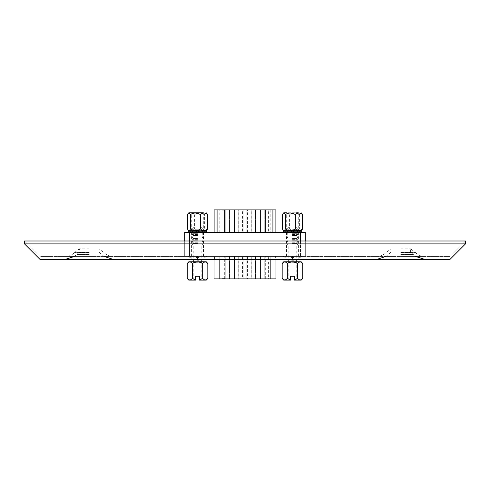 <?xml version="1.0" encoding="UTF-8"?>
<svg xmlns="http://www.w3.org/2000/svg" width="490" height="490" viewBox="0 0 490 490"><rect width="100%" height="100%" fill="white"/><g stroke="black" fill="none" stroke-linecap="round" stroke-linejoin="round"><path stroke-width="0.37" stroke-dasharray="2.45 1.84" d="M400.765 248.859L410.608 248.859L400.765 248.859M400.765 252.215L410.608 252.215L400.765 252.215M400.765 256.435L424.56 256.435L400.765 256.435M400.765 259.332L424.56 259.332L400.765 259.332M89.235 248.859L79.392 248.859L89.235 248.859M89.235 252.215L79.392 252.215L89.235 252.215M89.235 256.435L65.44 256.435L89.235 256.435M89.235 259.332L65.44 259.332L89.235 259.332M292.475 256.435L282.993 256.435L301.503 256.435L283.453 256.435L298.41 256.435L286.54 256.435L292.475 256.435L292.475 259.332L298.177 259.332L282.993 259.332L292.475 259.332L292.475 256.435M275.392 256.435L214.608 256.435L275.392 256.435L275.392 259.332L191.823 259.332L282.993 259.332L275.392 259.332L275.392 256.435M207.007 256.435L197.525 256.435L207.007 256.435L207.007 259.332L207.007 256.435M197.525 256.435L188.497 256.435L203.46 256.435L191.59 256.435L197.525 256.435L197.525 259.332L197.525 256.435M24.5 243.891L24.5 240.994L39.941 256.435L450.059 256.435L39.941 256.435L24.5 240.994L465.5 240.994L465.5 243.891L450.059 259.332L39.941 259.332L24.5 243.891L465.5 243.891M465.5 240.994L450.059 256.435L465.5 240.994M282.993 259.332L282.993 256.435L282.993 259.332M264.251 232.26L264.251 209.971L260.49 209.971L264.251 209.971L260.49 209.971L264.251 209.971L264.251 232.26L260.49 232.26L260.49 209.971L260.49 232.26L264.251 232.26M255.566 232.26L255.566 209.971L251.805 209.971L255.566 209.971L251.805 209.971L255.566 209.971L255.566 232.26L251.805 232.26L251.805 209.971L251.805 232.26L255.566 232.26M246.88 232.26L246.88 209.971L243.12 209.971L246.88 209.971L243.12 209.971L246.88 209.971L246.88 232.26L243.12 232.26L243.12 209.971L243.12 232.26L246.88 232.26M238.195 232.26L238.195 209.971L234.434 209.971L238.195 209.971L234.434 209.971L238.195 209.971L238.195 232.26L234.434 232.26L234.434 209.971L234.434 232.26L238.195 232.26M268.594 232.26L264.833 232.26L268.594 232.26L268.594 209.971L264.833 209.971L268.594 209.971M264.833 232.26L264.833 209.971M259.908 232.26L256.148 232.26L259.908 232.26L259.908 209.971L256.148 209.971L259.908 209.971M256.148 232.26L256.148 209.971M251.223 232.26L247.462 232.26L251.223 232.26L251.223 209.971L247.462 209.971L251.223 209.971M247.462 232.26L247.462 209.971M242.538 232.26L238.777 232.26L242.538 232.26L242.538 209.971L238.777 209.971L242.538 209.971M238.777 232.26L238.777 209.971M229.51 232.26L229.51 209.971L225.749 209.971L229.51 209.971L225.749 209.971L229.51 209.971L229.51 232.26L225.749 232.26L225.749 209.971L225.749 232.26L229.51 232.26M233.853 232.26L230.092 232.26L233.853 232.26L233.853 209.971L230.092 209.971L233.853 209.971M230.092 232.26L230.092 209.971M275.968 209.873L220.035 209.971M215.961 209.873L274.039 209.873L215.961 209.971M214.118 232.309L275.968 232.309L214.118 232.309M219.82 232.309L219.82 209.873L214.032 209.873M268.545 209.971L267.957 209.971L268.545 209.971M222.564 209.971L222.956 209.971M267.957 210.161L268.888 210.161L267.957 209.971M222.956 210.161L224.5 210.161L223.22 209.971M223.017 210.161L223.458 209.971M223.458 210.161L224.647 209.971M224.647 210.161L223.33 209.971M223.33 210.161L222.178 209.971M222.178 210.161L222.521 209.971M222.521 210.161L223.348 209.971M223.348 210.161L224.31 209.971M224.31 210.161L223.397 209.971M223.397 210.161L222.564 210.161M288.285 212.77L298.269 212.77L288.285 212.77M288.285 230.815L298.269 230.815L288.285 230.815M282.461 214.712A8.759 6.045 -90 0 1 289.578 214.712A8.759 8.508 90 0 1 299.592 214.712A8.759 2.468 90 0 1 301.779 213.438M301.779 230.147A8.759 2.468 90 0 1 299.592 228.873A8.759 8.508 90 0 1 289.578 228.873A8.759 6.045 -90 0 1 282.461 228.873M289.578 214.712L289.578 228.873M299.592 214.712L299.592 228.873M283.82 230.815L290.705 230.815M296.664 230.815L298.269 230.815L298.269 212.77L296.664 212.77M283.82 212.77L286.503 212.77M197.525 262.756L193.225 262.756L197.525 262.756M187.217 278.289A8.961 4.484 -90 0 0 192.368 278.289A8.961 8.961 0 0 0 195.59 279.71L195.59 276.268L197.525 276.268L195.59 276.268L195.59 280.127L195.59 276.268L199.454 276.268L199.454 280.127L201.819 280.127L201.819 262.756L197.525 260.178L193.225 262.756L193.225 280.127L195.59 280.127L193.225 280.127M197.525 245.968L193.225 245.968L197.525 245.968M197.525 261.789L193.225 261.789M187.217 263.626A8.961 4.484 -90 0 1 192.368 263.626A8.961 8.961 0 0 1 202.676 263.626A8.961 4.484 90 0 1 207.827 263.626M206.241 261.789L188.803 261.789M197.525 243.744L193.225 243.744L197.525 243.744M197.525 244.853L192.117 244.853L197.525 244.853M197.525 241.141L193.225 241.141L197.525 241.141M197.525 242.25L192.117 242.25L197.525 242.25M197.525 243.359L193.225 243.359L197.525 243.359M197.525 238.532L193.225 238.532L197.525 238.532M197.525 239.647L192.117 239.647L197.525 239.647M197.525 240.755L193.225 240.755L197.525 240.755M197.525 235.929L193.225 235.929L197.525 235.929M197.525 237.038L192.117 237.038L197.525 237.038M197.525 238.146L193.225 238.146L197.525 238.146M197.525 233.326L193.225 233.326L197.525 233.326M197.525 234.434L192.117 234.434L197.525 234.434M197.525 235.543L193.225 235.543L197.525 235.543M197.525 230.331L193.225 230.331L197.525 230.331M197.525 230.717L193.225 230.717L197.525 230.717M197.525 229.222L192.117 229.222L197.525 229.222M197.525 228.113L193.225 228.113L197.525 228.113M197.525 228.015L193.225 228.015L197.525 228.015M197.525 227.054L194.193 227.054L197.525 227.054M197.525 232.94L193.225 232.94L197.525 232.94M195.59 279.71L195.59 280.127L188.803 280.127M206.241 280.127L199.454 280.127L199.454 276.268L197.525 276.268L199.454 276.268L199.454 280.127M207.827 278.289A8.961 4.484 90 0 1 202.676 278.289A8.961 8.961 0 0 1 199.454 279.71M192.368 278.289L192.368 263.626M202.676 278.289L202.676 263.626M292.475 262.756L296.775 262.756L292.475 262.756M282.173 278.289A8.961 4.484 -90 0 0 287.324 278.289A8.961 8.961 0 0 0 290.546 279.71L290.546 276.268L292.475 276.268L290.546 276.268L290.546 280.127L290.546 276.268L294.41 276.268L294.41 280.127L296.775 280.127L296.775 262.756L292.475 260.178L288.181 262.756L288.181 280.127L290.546 280.127L288.181 280.127M292.475 245.968L296.775 245.968L292.475 245.968M292.475 261.789L288.181 261.789M282.173 263.626A8.961 4.484 -90 0 1 287.324 263.626A8.961 8.961 0 0 1 297.632 263.626A8.961 4.484 90 0 1 302.783 263.626M301.197 261.789L283.759 261.789M292.475 243.744L296.775 243.744L292.475 243.744M292.475 244.853L297.883 244.853L292.475 244.853M292.475 241.141L296.775 241.141L292.475 241.141M292.475 242.25L297.883 242.25L292.475 242.25M292.475 243.359L296.775 243.359L292.475 243.359M292.475 238.532L296.775 238.532L292.475 238.532M292.475 239.647L297.883 239.647L292.475 239.647M292.475 240.755L296.775 240.755L292.475 240.755M292.475 235.929L296.775 235.929L292.475 235.929M292.475 237.038L297.883 237.038L292.475 237.038M292.475 238.146L296.775 238.146L292.475 238.146M292.475 233.326L296.775 233.326L292.475 233.326M292.475 234.434L297.883 234.434L292.475 234.434M292.475 235.543L296.775 235.543L292.475 235.543M292.475 230.331L296.775 230.331L292.475 230.331M292.475 230.717L296.775 230.717L292.475 230.717M292.475 229.222L297.883 229.222L292.475 229.222M292.475 228.113L296.775 228.113L292.475 228.113M292.475 228.015L296.775 228.015L292.475 228.015M292.475 227.054L295.807 227.054L292.475 227.054M292.475 232.94L296.775 232.94L292.475 232.94M290.546 279.71L290.546 280.127L283.759 280.127M301.197 280.127L294.41 280.127L294.41 276.268L292.475 276.268L294.41 276.268L294.41 280.127M302.783 278.289A8.961 4.484 90 0 1 297.632 278.289A8.961 8.961 0 0 1 294.41 279.71M287.324 278.289L287.324 263.626M297.632 278.289L297.632 263.626M201.715 212.77L191.731 212.77L203.313 212.77L203.313 230.815L191.731 230.815L201.715 230.815M188.864 212.77L191.547 212.77M187.505 214.712A8.759 6.045 -90 0 1 194.622 214.712A8.759 8.508 90 0 1 204.636 214.712L204.636 228.873A8.759 8.508 90 0 1 194.622 228.873A8.759 6.045 -90 0 1 187.505 228.873M188.864 230.815L195.951 230.815M204.636 214.712A8.759 2.468 90 0 1 206.823 213.438M206.823 230.147A8.759 2.468 90 0 1 204.636 228.873M194.622 214.712L194.622 228.873M203.497 230.815L206.18 230.815M264.251 256.484L264.251 278.773L260.49 278.773L264.251 278.773L260.49 278.773L264.251 278.773L264.251 256.484L260.49 256.484L260.49 278.773L260.49 256.484L264.251 256.484M255.566 256.484L255.566 278.773L251.805 278.773L255.566 278.773L251.805 278.773L255.566 278.773L255.566 256.484L251.805 256.484L251.805 278.773L251.805 256.484L255.566 256.484M246.88 256.484L246.88 278.773L243.12 278.773L246.88 278.773L243.12 278.773L246.88 278.773L246.88 256.484L243.12 256.484L243.12 278.773L243.12 256.484L246.88 256.484M238.195 256.484L238.195 278.773L234.434 278.773L238.195 278.773L234.434 278.773L238.195 278.773L238.195 256.484L234.434 256.484L234.434 278.773L234.434 256.484L238.195 256.484M268.594 256.484L264.833 256.484L268.594 256.484L268.594 278.773L264.833 278.773L268.594 278.773M264.833 256.484L264.833 278.773M259.908 256.484L256.148 256.484L259.908 256.484L259.908 278.773L256.148 278.773L259.908 278.773M256.148 256.484L256.148 278.773M251.223 256.484L247.462 256.484L251.223 256.484L251.223 278.773L247.462 278.773L251.223 278.773M247.462 256.484L247.462 278.773M242.538 256.484L238.777 256.484L242.538 256.484L242.538 278.773L238.777 278.773L242.538 278.773M238.777 256.484L238.777 278.773M229.51 256.484L229.51 278.773L225.749 278.773L229.51 278.773L225.749 278.773L229.51 278.773L229.51 256.484L225.749 256.484L225.749 278.773L225.749 256.484L229.51 256.484M233.853 256.484L230.092 256.484L233.853 256.484L233.853 278.773L230.092 278.773L233.853 278.773M230.092 256.484L230.092 278.773M214.032 278.871L274.039 278.871L220.035 278.773M219.82 278.871L215.961 278.773M214.032 259.332L214.032 256.435L275.968 256.435L214.032 256.435M215.961 278.871L275.968 278.871M268.545 278.773L267.957 278.773L268.545 278.773M222.564 278.773L222.956 278.773M267.957 278.583L268.888 278.583L267.957 278.773M222.956 278.583L224.5 278.583L223.22 278.773M223.017 278.583L223.458 278.773M223.458 278.583L224.647 278.773M224.647 278.583L223.33 278.773M223.33 278.583L222.178 278.773M222.178 278.583L222.521 278.773M222.521 278.583L223.348 278.773M223.348 278.583L224.31 278.773M224.31 278.583L223.397 278.773M223.397 278.583L222.564 278.583M294.251 257.93L284.421 257.93L300.535 257.93L294.251 257.93L293.682 256.435M290.705 257.93L291.268 256.968L292.334 256.968L292.334 256.435M199.295 257.93L189.465 257.93L205.579 257.93L199.295 257.93L198.732 256.435M195.749 257.93L196.319 256.968L197.378 256.968L197.378 256.435M197.525 232.309L203.46 232.309L197.525 232.309M292.475 232.309L298.41 232.309L292.475 232.309M189.514 240.994L189.514 256.435L189.514 232.309L300.486 232.309L300.486 256.435L184.687 256.435L305.313 256.435L300.486 256.435L300.486 240.994M305.313 240.994L305.313 256.435L305.313 232.309L300.486 232.309M184.687 256.435L184.687 240.994L184.687 256.435M292.622 232.309L283.453 232.309L292.622 232.309M197.666 232.309L188.497 232.309L197.666 232.309M189.514 232.309L184.687 232.309M199.093 257.93L197.666 256.968L206.547 256.968L197.525 256.968L204.134 256.968L197.666 256.968L197.666 256.435M195.951 257.93L197.378 256.968L190.91 256.968L197.525 256.968L188.497 256.968L196.319 256.968L196.319 256.435M294.049 257.93L292.622 256.968L301.503 256.968L292.475 256.968L299.09 256.968L292.622 256.968L292.622 256.435M290.907 257.93L292.334 256.968L285.866 256.968L292.475 256.968L283.453 256.968L291.268 256.968L291.268 256.435M400.765 252.515L415.447 252.515L400.765 252.515M400.765 254.506L413.346 254.506L400.765 254.506M89.235 254.506L76.654 254.506L89.235 254.506M89.235 252.515L74.553 252.515L89.235 252.515M214.608 259.332L214.608 256.435L214.608 259.332M270.18 209.971L270.18 232.309M214.118 278.871L214.118 256.435M270.18 259.332L270.18 256.435M275.882 278.871L275.882 256.435M219.82 259.332L219.82 256.435M217.088 278.871L217.088 256.435M224.69 278.773L224.69 256.435M265.311 278.773L265.311 256.435M272.912 278.871L272.912 256.435M292.622 231.782L301.503 231.782M197.666 231.782L206.547 231.782M188.497 231.782L197.378 231.782M283.453 231.782L292.334 231.782M385.973 256.435L390.922 252.215L390.922 248.859L386.083 252.515C383.584 255.07 380.546 256.374 376.975 256.435M424.56 256.435C420.984 256.374 417.946 255.07 415.447 252.515L410.608 248.859L410.608 252.215L415.557 256.435M74.443 256.435L79.392 252.215L79.392 248.859L74.553 252.515C72.055 255.07 69.017 256.374 65.44 256.435M104.027 256.435L99.078 252.215L99.078 248.859L103.917 252.515C106.416 255.07 109.454 256.374 113.025 256.435M298.177 259.332L298.177 256.435M191.823 259.332L191.823 256.435M286.687 230.815L286.687 212.77M200.851 227.054L202.927 229.222L201.819 230.331L202.927 231.825L201.819 232.94L202.927 234.434L201.819 235.543L202.927 237.038L201.819 238.146L202.927 239.647L201.819 240.755L202.927 242.25L201.819 243.359L202.927 244.853L201.819 245.968L201.819 259.332M194.193 227.054L192.117 229.222L193.225 230.331L192.117 231.825L193.225 232.94L192.117 234.434L193.225 235.543L192.117 237.038L193.225 238.146L192.117 239.647L193.225 240.755L192.117 242.25L193.225 243.359L192.117 244.853L193.225 245.968L193.225 259.332M295.807 227.054L297.883 229.222L296.775 230.331L297.883 231.825L296.775 232.94L297.883 234.434L296.775 235.543L297.883 237.038L296.775 238.146L297.883 239.647L296.775 240.755L297.883 242.25L296.775 243.359L297.883 244.853L296.775 245.968L296.775 259.332M289.149 227.054L287.073 229.222L288.181 230.331L287.073 231.825L288.181 232.94L287.073 234.434L288.181 235.543L287.073 237.038L288.181 238.146L287.073 239.647L288.181 240.755L287.073 242.25L288.181 243.359L287.073 244.853L288.181 245.968L288.181 259.332M191.731 230.815L191.731 212.77M275.968 259.332L275.968 256.435M299.09 232.309L300.052 230.815M204.134 232.309L205.096 230.815M300.535 257.93L301.503 256.435M284.904 257.93L285.866 256.435M205.579 257.93L206.547 256.435M189.949 257.93L190.91 256.435M203.46 232.309L203.46 256.435M298.41 232.309L298.41 256.435M286.54 232.309L286.54 256.435M191.59 232.309L191.59 256.435M205.096 257.93L204.134 256.435M189.465 257.93L188.497 256.435M300.052 257.93L299.09 256.435M284.421 257.93L283.453 256.435M189.949 230.815L190.91 232.309M284.904 230.815L285.866 232.309"/><path stroke-width="0.73" d="M465.5 243.891L450.059 259.332L39.941 259.332L24.5 243.891L465.5 243.891L465.5 240.994L24.5 240.994L24.5 243.891M214.032 232.309L214.032 209.873L275.968 209.873L275.968 232.309M298.269 212.77L296.664 212.77M298.269 230.815L296.664 230.815M301.136 212.77A12.507 12.507 0 0 1 301.779 213.438A8.759 2.468 90 0 1 302.495 214.712A8.759 6.045 90 0 0 295.378 214.712A8.759 8.508 -90 0 0 285.364 214.712L285.364 228.873A8.759 8.508 -90 0 0 295.378 228.873A8.759 6.045 90 0 0 302.495 228.873A8.759 2.468 90 0 1 301.779 230.147A12.507 12.507 0 0 1 301.136 230.815M285.364 214.712A8.759 2.468 -90 0 0 283.177 213.438A8.759 2.468 -90 0 0 282.461 214.712L282.461 228.873A8.759 2.468 -90 0 0 283.177 230.147A8.759 2.468 -90 0 0 285.364 228.873M295.378 214.712L295.378 228.873M302.495 214.712L302.495 228.873M292.334 232.309L292.334 231.782L291.268 231.782L290.907 230.815L283.82 230.815A12.507 12.507 0 0 1 283.177 230.147M286.503 212.77L283.82 212.77A12.507 12.507 0 0 0 283.177 213.438M187.217 263.626A12.648 12.648 0 0 1 188.803 261.789L206.241 261.789A12.648 12.648 0 0 1 207.827 263.626A8.961 4.484 90 0 0 202.676 263.626A8.961 8.961 0 0 0 192.368 263.626A8.961 4.484 -90 0 0 187.217 263.626L187.217 278.289A8.961 4.484 -90 0 0 192.368 278.289A8.961 8.961 0 0 0 195.59 279.71L195.59 280.127L188.803 280.127A12.648 12.648 0 0 1 187.217 278.289M195.59 279.71L195.59 276.268L199.454 276.268L199.454 280.127L206.241 280.127A12.648 12.648 0 0 0 207.827 278.289L207.827 263.626M199.454 279.71A8.961 8.961 0 0 0 202.676 278.289A8.961 4.484 90 0 0 207.827 278.289M201.819 280.127L199.454 280.127M202.676 278.289L202.676 263.626M192.368 278.289L192.368 263.626M193.225 259.332L193.225 261.789L197.525 261.789M282.173 263.626A12.648 12.648 0 0 1 283.759 261.789L301.197 261.789A12.648 12.648 0 0 1 302.783 263.626A8.961 4.484 90 0 0 297.632 263.626A8.961 8.961 0 0 0 287.324 263.626A8.961 4.484 -90 0 0 282.173 263.626L282.173 278.289A8.961 4.484 -90 0 0 287.324 278.289A8.961 8.961 0 0 0 290.546 279.71L290.546 280.127L283.759 280.127A12.648 12.648 0 0 1 282.173 278.289M290.546 279.71L290.546 276.268L294.41 276.268L294.41 280.127L301.197 280.127A12.648 12.648 0 0 0 302.783 278.289L302.783 263.626M294.41 279.71A8.961 8.961 0 0 0 297.632 278.289A8.961 4.484 90 0 0 302.783 278.289M296.775 280.127L294.41 280.127M297.632 278.289L297.632 263.626M287.324 278.289L287.324 263.626M288.181 259.332L288.181 261.789L292.475 261.789M203.313 212.77L188.864 212.77A12.507 12.507 0 0 0 188.221 213.438A8.759 2.468 -90 0 0 187.505 214.712L187.505 228.873A8.759 2.468 -90 0 0 188.221 230.147A8.759 2.468 -90 0 0 190.408 228.873A8.759 8.508 -90 0 0 200.422 228.873A8.759 6.045 90 0 0 207.54 228.873A8.759 2.468 90 0 1 206.823 230.147A12.507 12.507 0 0 1 206.18 230.815L188.864 230.815A12.507 12.507 0 0 1 188.221 230.147M191.547 212.77L201.715 212.77M206.18 212.77A12.507 12.507 0 0 1 206.823 213.438A8.759 2.468 90 0 1 207.54 214.712A8.759 6.045 90 0 0 200.422 214.712A8.759 8.508 -90 0 0 190.408 214.712A8.759 2.468 -90 0 0 188.221 213.438M197.378 232.309L197.378 231.782L195.951 230.815L191.547 230.815L201.715 230.815M207.54 214.712L207.54 228.873M200.422 214.712L200.422 228.873M190.408 214.712L190.408 228.873M275.968 259.332L275.968 278.871L214.032 278.871L214.032 259.332M294.251 230.815L293.682 232.309M300.535 230.815L301.503 231.782L292.622 231.782L294.049 230.815M199.295 230.815L198.732 232.309M205.579 230.815L206.547 231.782L197.666 231.782L199.093 230.815M300.486 240.994L300.486 232.309L305.313 232.309L305.313 240.994M300.486 232.309L189.514 232.309L189.514 240.994M184.687 240.994L184.687 232.309L184.687 240.994M184.687 232.309L189.514 232.309M197.666 231.782L197.666 232.309M195.749 230.815L196.319 232.309M292.622 231.782L292.622 232.309M283.453 232.309L283.453 231.782L291.268 231.782L291.268 232.309M292.334 231.782L290.907 230.815M214.118 209.873L214.118 232.309M275.882 209.873L275.882 232.309M217.088 209.873L217.088 232.309M224.69 209.873L224.69 232.309M265.311 209.873L265.311 232.309M272.912 209.873L272.912 232.309M270.18 278.871L270.18 259.332M219.82 278.871L219.82 259.332M197.378 231.782L188.497 231.782L188.497 232.309M415.557 256.435L424.56 259.332M104.027 256.435L113.025 259.332M74.443 256.435L65.44 259.332M385.973 256.435L376.975 259.332M201.819 259.332L201.819 261.789M296.775 259.332L296.775 261.789M206.547 231.782L206.547 232.309M301.503 231.782L301.503 232.309M188.497 231.782L189.465 230.815M283.453 231.782L284.421 230.815"/></g></svg>
